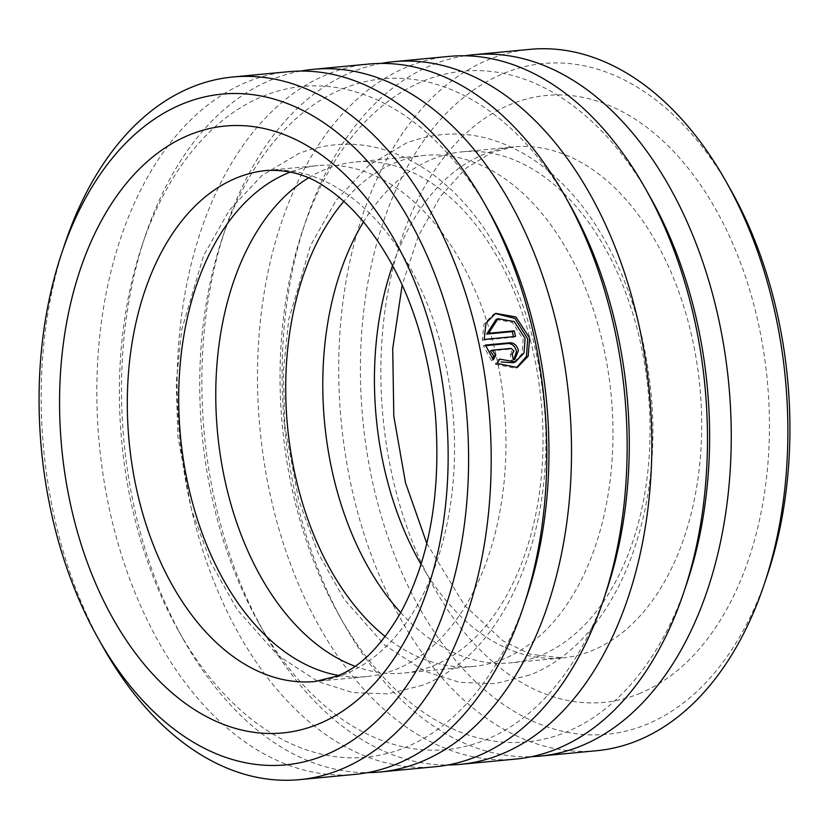 <?xml version="1.0" encoding="UTF-8"?>
<svg xmlns="http://www.w3.org/2000/svg" width="829" height="829" viewBox="0 0 829 829"><rect width="100%" height="100%" fill="white"/><g stroke="black" fill="none" stroke-linecap="round" stroke-linejoin="round"><path stroke-width="0.62" stroke-dasharray="4.14 3.11" d="M464.914 55.792A352.263 223.115 -95.4 0 0 432.997 64.621A352.263 223.115 -95.4 0 0 305.704 221.27A352.263 223.115 -95.4 0 0 344.076 624.206A352.263 223.115 -95.4 0 0 531.658 756.649M596.683 750.711A352.263 223.115 84.6 0 1 345.206 453.494A352.263 223.115 84.6 0 1 489.597 59.232A352.263 223.115 84.6 0 1 529.886 49.357M496.063 319.466L512.322 322.346L523.161 339.196L522.083 353.734L513.452 362.719M497.213 363.496L495.276 364.273L497.752 359.89L499.69 359.112M495.566 313.372L493.628 314.15L484.043 323.921L482.25 340.222L484.177 339.444M490.312 350.978L509.213 349.185L512.011 351.807L510.312 354.864L512.249 354.087M512.26 354.159L510.312 354.864A349.703 221.488 84.6 0 1 511.358 360.574L513.296 359.796M650.33 197.333A336.864 213.364 -95.4 0 0 424.365 80.651A336.864 213.364 -95.4 0 0 302.626 230.452A336.864 213.364 -95.4 0 0 339.32 615.771A336.864 213.364 -95.4 0 0 565.285 732.463A336.864 213.364 -95.4 0 0 687.023 582.663M449.007 56.413A352.905 223.529 -95.4 0 0 408.645 66.31A352.905 223.529 -95.4 0 0 263.995 461.287A352.905 223.529 -95.4 0 0 515.918 759.053M570 204.981A336.864 213.364 -95.4 0 0 344.035 88.299A336.864 213.364 -95.4 0 0 222.307 238.099A336.864 213.364 -95.4 0 0 259 623.429A336.864 213.364 -95.4 0 0 484.965 740.11A336.864 213.364 -95.4 0 0 606.693 590.31M381.091 63.429A352.905 223.529 -95.4 0 0 353.04 71.605A352.905 223.529 -95.4 0 0 225.509 228.535A352.905 223.529 -95.4 0 0 263.954 632.206A352.905 223.529 -95.4 0 0 447.909 764.98M368.687 64.061A352.905 223.529 -95.4 0 0 328.325 73.957A352.905 223.529 -95.4 0 0 183.665 468.934A352.905 223.529 -95.4 0 0 435.598 766.701M489.68 212.628A336.864 213.364 -95.4 0 0 263.715 95.946A336.864 213.364 -95.4 0 0 141.977 245.747A336.864 213.364 -95.4 0 0 178.67 631.076A336.864 213.364 -95.4 0 0 404.635 747.758A336.864 213.364 -95.4 0 0 526.374 597.958M300.772 71.076A352.905 223.529 -95.4 0 0 272.72 79.252A352.905 223.529 -95.4 0 0 145.179 236.182A352.905 223.529 -95.4 0 0 183.623 639.864A352.905 223.529 -95.4 0 0 367.579 772.628M288.357 71.709A352.905 223.529 -95.4 0 0 248.006 81.605A352.905 223.529 -95.4 0 0 103.345 476.582A352.905 223.529 -95.4 0 0 355.278 774.348M385.257 636.558A256.658 162.567 -95.4 0 0 473.68 666.392A256.658 162.567 -95.4 0 0 503.037 659.19A256.658 162.567 -95.4 0 0 608.237 371.941A256.658 162.567 -95.4 0 0 425.018 155.386A256.658 162.567 -95.4 0 0 395.661 162.577A256.658 162.567 -95.4 0 0 343.807 201.364M400.718 612.631A256.658 162.567 -95.4 0 0 510.757 662.858A256.658 162.567 -95.4 0 0 540.104 655.666A256.658 162.567 -95.4 0 0 645.314 368.408A256.658 162.567 -95.4 0 0 462.085 151.852A256.658 162.567 -95.4 0 0 432.738 159.044A256.658 162.567 -95.4 0 0 363.506 221.944M338.543 675.438A256.658 162.567 -95.4 0 0 366.667 676.578A256.658 162.567 -95.4 0 0 396.024 669.386A256.658 162.567 -95.4 0 0 501.224 382.128A256.658 162.567 -95.4 0 0 318.004 165.572A256.658 162.567 -95.4 0 0 290.596 172.007M354.988 666.257A256.658 162.567 -95.4 0 0 403.733 673.055A256.658 162.567 -95.4 0 0 433.09 665.853A256.658 162.567 -95.4 0 0 538.301 378.604A256.658 162.567 -95.4 0 0 355.071 162.038A256.658 162.567 -95.4 0 0 325.714 169.24A256.658 162.567 -95.4 0 0 308.481 177.914M767.343 575.015A336.864 213.364 84.6 0 1 645.615 724.815A336.864 213.364 84.6 0 1 372.242 480.478A336.864 213.364 84.6 0 1 504.685 73.004A336.864 213.364 84.6 0 1 730.65 189.686M103.304 647.511A352.905 223.529 84.6 0 1 64.859 243.83M485.576 345.662L483.462 345.859L491.39 360.522L492.426 358.677M491.39 360.522L493.317 359.745M483.462 345.859L485.4 345.082M511.358 360.574L514.736 359.444M495.276 364.273L515.379 368.221L517.317 367.454M482.25 340.222L513.565 337.237L515.493 336.46M513.565 337.237A349.703 221.488 -95.4 0 0 513.441 336.657M638.9 693.769A304.782 193.043 -95.4 0 0 758.722 325.103A304.782 193.043 -95.4 0 0 511.389 104.039A304.782 193.043 -95.4 0 0 391.568 472.706A304.782 193.043 -95.4 0 0 638.9 693.769M392.573 265.529A256.658 162.567 84.6 0 1 484.385 154.132A256.658 162.567 84.6 0 1 513.742 146.93A256.658 162.567 84.6 0 1 696.961 363.485A256.658 162.567 84.6 0 1 591.761 650.744A256.658 162.567 84.6 0 1 562.404 657.936A256.658 162.567 84.6 0 1 421.028 564.352M366.667 676.578L315.258 681.479A256.658 162.567 -95.4 0 0 344.615 674.278A256.658 162.567 -95.4 0 0 449.815 387.029A256.658 162.567 -95.4 0 0 266.596 170.473L318.004 165.572M509.213 349.185L511.141 348.408M529.638 675.075L494.84 683.707L459.67 682.36L425.236 671.469L384.677 645.107L344.325 599.574L317.994 552.85L298.533 499.628L284.865 425.992L283.29 372.086L288.699 319.611L310.595 245.394L336.263 200.152L369.143 165.126L406.127 143.168C449.857 126.723 492.602 132.443 534.384 160.318C556.342 175.396 575.803 195.489 592.776 220.607C624.952 269.249 644.32 326.419 650.9 392.127C663.811 517.648 614.289 642.506 529.638 675.075M422.624 685.262L387.827 693.904L352.657 692.557L318.212 681.656L277.663 655.293L237.301 609.771L210.98 563.046L191.52 509.814L177.852 436.189L176.276 382.283L181.686 329.797L203.582 255.591L229.239 210.348L262.119 175.323L299.114 153.355C342.833 136.909 385.589 142.629 427.37 170.515C449.328 185.592 468.789 205.685 485.763 230.804C517.938 279.435 537.306 336.615 543.876 402.324C556.798 527.845 507.275 652.692 422.624 685.262M462.085 151.852L513.742 146.93L492.271 152.225L465.96 168.287L440.437 196.338L418.396 235.954L402.189 284.979M426.811 543.43L464.789 605.626L503.016 640.879L530.301 654.216L562.404 657.936L510.757 662.858M473.68 666.392L403.733 673.055M339.32 615.771L344.076 624.206M302.626 230.452L305.704 221.27M425.018 155.386L355.071 162.038M178.67 631.076L183.623 639.864M141.977 245.747L145.179 236.182M259 623.429L263.954 632.206M222.307 238.099L225.509 228.535"/><path stroke-width="1.24" d="M531.658 756.649A352.263 223.115 -95.4 0 0 540.083 756.1A352.263 223.115 -95.4 0 0 580.373 746.224A352.263 223.115 -95.4 0 0 724.764 351.973A352.263 223.115 -95.4 0 0 473.286 54.745A352.263 223.115 -95.4 0 0 464.914 55.792M473.286 54.745L529.886 49.357A352.263 223.115 84.6 0 1 725.893 181.25A352.263 223.115 84.6 0 1 764.265 584.196A352.263 223.115 84.6 0 1 636.973 740.836A352.263 223.115 84.6 0 1 596.683 750.711L540.083 756.1M515.389 361.941L513.452 362.719L501.151 361.993M499.69 359.112L515.389 361.931L524.021 352.978L525.099 338.419L514.27 321.579L498.001 318.688L488.592 333.289L514.218 330.844A352.905 223.529 84.6 0 1 515.493 336.46L484.177 339.444L485.97 323.155L495.576 313.372L515.949 316.958L529.586 337.994L528.187 356.19L517.317 367.444L497.213 363.496L499.69 359.112M516.312 367.817L526.467 356.449L527.648 338.771L514.944 318.419L495.39 313.559M512.249 354.087L513.949 351.03L511.141 348.408L492.25 350.201L495.763 355.382L493.317 359.745L485.4 345.082L509.98 342.74C514.198 342.854 517.016 345.475 518.436 350.605L514.736 359.444L513.296 359.796A352.905 223.529 -95.4 0 0 512.249 354.087L512.26 354.159M513.711 359.745L516.508 351.382C515.078 346.253 512.26 343.631 508.053 343.517L485.576 345.662M447.909 764.98A352.905 223.529 -95.4 0 0 460.313 764.348L515.918 759.053A352.905 223.529 -95.4 0 0 556.28 749.157A352.905 223.529 -95.4 0 0 683.821 592.227L687.023 582.663A336.864 213.364 -95.4 0 0 650.33 197.333L645.376 188.546A352.905 223.529 -95.4 0 0 449.007 56.413L393.402 61.709A352.905 223.529 -95.4 0 0 381.091 63.429M683.821 592.227A352.905 223.529 -95.4 0 0 645.376 188.546M367.579 772.628A352.905 223.529 -95.4 0 0 379.993 771.996L435.598 766.701A352.905 223.529 -95.4 0 0 475.96 756.804A352.905 223.529 -95.4 0 0 603.491 599.875L606.693 590.31A336.864 213.364 -95.4 0 0 570 204.981L565.046 196.193A352.905 223.529 -95.4 0 0 368.687 64.061L313.082 69.356A352.905 223.529 -95.4 0 0 300.772 71.076M460.313 764.348A352.905 223.529 -95.4 0 0 500.675 754.452A352.905 223.529 -95.4 0 0 645.335 359.475A352.905 223.529 -95.4 0 0 393.402 61.709M603.491 599.875A352.905 223.529 -95.4 0 0 565.046 196.193M299.663 779.643L355.278 774.348A352.905 223.529 -95.4 0 0 395.64 764.452A352.905 223.529 -95.4 0 0 523.172 607.522L526.374 597.958A336.864 213.364 -95.4 0 0 489.68 212.628L484.727 203.851A352.905 223.529 -95.4 0 0 288.357 71.709L232.752 77.004A352.905 223.529 84.6 0 1 484.685 374.77A352.905 223.529 84.6 0 1 340.025 769.747A352.905 223.529 84.6 0 1 299.663 779.643A352.905 223.529 84.6 0 1 103.304 647.511L98.35 638.724A336.864 213.364 -95.4 0 0 324.315 755.406A336.864 213.364 -95.4 0 0 456.758 347.931A336.864 213.364 -95.4 0 0 183.385 103.594A336.864 213.364 -95.4 0 0 61.657 253.394A336.864 213.364 -95.4 0 0 98.35 638.724M379.993 771.996A352.905 223.529 -95.4 0 0 420.355 762.1A352.905 223.529 -95.4 0 0 565.005 367.123A352.905 223.529 -95.4 0 0 313.082 69.356M523.172 607.522A352.905 223.529 -95.4 0 0 484.727 203.851M343.807 201.364A256.658 162.567 -95.4 0 0 385.257 636.558M363.506 221.944A256.658 162.567 -95.4 0 0 400.718 612.631M290.596 172.007A256.658 162.567 -95.4 0 0 288.647 172.764A256.658 162.567 -95.4 0 0 180.66 438.095A256.658 162.567 -95.4 0 0 338.543 675.438M308.481 177.914A256.658 162.567 -95.4 0 0 217.571 432.956A256.658 162.567 -95.4 0 0 354.988 666.257M61.657 253.394L64.859 243.83A352.905 223.529 84.6 0 1 192.39 86.9A352.905 223.529 84.6 0 1 232.752 77.004M725.893 181.25L730.65 189.686A336.864 213.364 84.6 0 1 767.343 575.015L764.265 584.196M492.426 358.677L493.825 356.159L490.312 350.978L492.25 350.201M493.825 356.159L495.763 355.382M513.441 336.657A349.703 221.488 -95.4 0 0 512.291 331.621L514.218 330.844M512.291 331.621L486.654 334.066L488.592 333.289M486.654 334.066L496.063 319.466L498.001 318.678M508.053 343.517L509.98 342.74M266.596 170.473A256.658 162.567 -95.4 0 0 237.239 177.665A256.658 162.567 -95.4 0 0 132.039 464.924A256.658 162.567 -95.4 0 0 315.258 681.479L336.729 676.184C360.118 667.511 381.786 645.708 401.723 610.776C430.22 556.487 441.391 490.385 435.215 412.479C426.572 334.222 402.956 271.052 364.366 222.991C352.014 208.079 339.393 196.369 326.502 187.872C308.937 175.292 288.969 169.489 266.596 170.473M190.1 134.64A304.782 193.043 84.6 0 1 437.432 355.703A304.782 193.043 84.6 0 1 317.611 724.37A304.782 193.043 84.6 0 1 70.278 503.307A304.782 193.043 84.6 0 1 190.1 134.64M421.028 564.352A256.658 162.567 84.6 0 1 392.573 265.529M402.189 284.979L392.718 348.688L393.806 416.168L405.474 482.654L426.811 543.43"/></g></svg>
